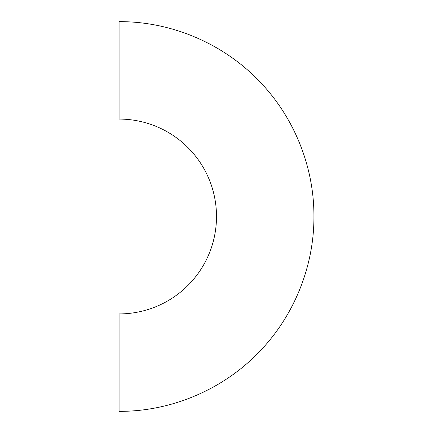 <?xml version="1.0" encoding="UTF-8"?>
<svg xmlns="http://www.w3.org/2000/svg" width="433" height="433" viewBox="0 0 433 433"><rect width="100%" height="100%" fill="white"/><g stroke="black" fill="none" stroke-linecap="round" stroke-linejoin="round"><path stroke-width="0.65" d="M119.075 24.816L119.075 115.909M119.075 411.35L119.075 313.925A97.425 97.425 0 0 0 216.5 216.5A97.425 97.425 0 0 0 119.075 119.075L119.075 21.65C170.061 21.39 220.987 42.531 256.861 78.714C293.044 114.588 314.185 165.514 313.925 216.5C314.185 267.486 293.044 318.412 256.861 354.286C220.987 390.469 170.061 411.61 119.075 411.35"/></g></svg>

